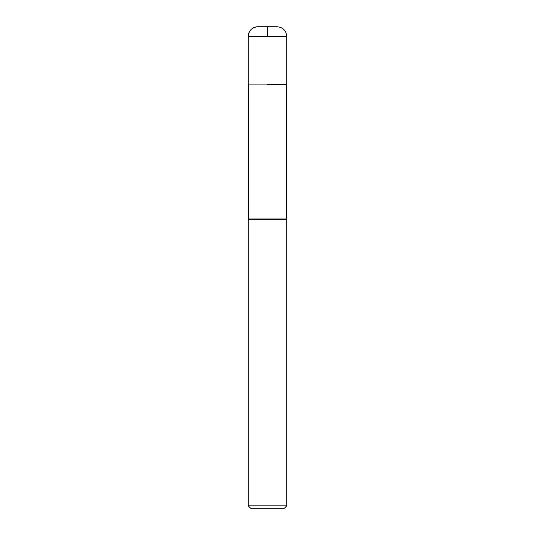 <?xml version="1.0" encoding="UTF-8"?>
<svg xmlns="http://www.w3.org/2000/svg" width="535" height="535" viewBox="0 0 535 535"><rect width="100%" height="100%" fill="white"/><g stroke="black" fill="none" stroke-linecap="round" stroke-linejoin="round"><path stroke-width="0.8" d="M267.5 84.53L286.76 84.53L267.5 84.53M257.87 26.75L267.5 26.75C279.872 26.75 279.872 26.75 267.5 26.75L267.5 36.38L248.24 36.38L248.24 84.53L248.24 36.38C248.808 30.528 252.018 27.318 257.87 26.75A9.63 9.63 0 0 0 248.24 36.38M248.601 84.891L248.601 218.989L286.399 218.989L286.399 84.891L248.601 84.891L248.24 84.53M286.399 218.989L286.76 219.35L248.24 219.35L248.601 218.989M286.76 505.842L284.352 508.25L250.647 508.25L248.24 505.842L286.76 505.842L286.76 219.35M286.399 84.891L286.76 84.53L286.76 36.38L267.5 36.38M286.76 36.38C286.185 30.535 282.975 27.325 277.13 26.75L267.5 26.75M248.24 505.842L248.24 219.35"/></g></svg>
